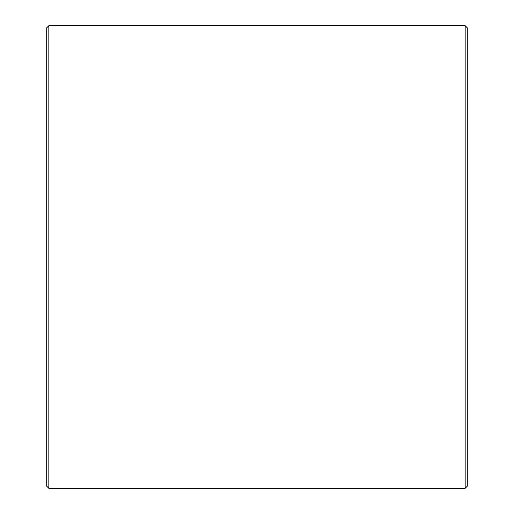 <?xml version="1.0" encoding="UTF-8"?>
<svg xmlns="http://www.w3.org/2000/svg" width="514" height="514" viewBox="0 0 514 514"><rect width="100%" height="100%" fill="white"/><g stroke="black" fill="none" stroke-linecap="round" stroke-linejoin="round"><path stroke-width="0.77" d="M46.729 486.199L46.729 27.801L48.83 25.7L48.83 488.3L46.729 486.199M465.17 25.7L467.271 27.801L467.271 486.199L465.17 488.3L465.17 25.7L48.83 25.7M465.17 488.3L48.83 488.3"/></g></svg>

